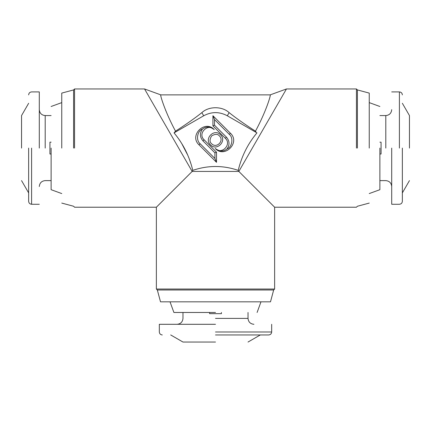 <?xml version="1.0" encoding="UTF-8"?>
<svg xmlns="http://www.w3.org/2000/svg" width="431" height="431" viewBox="0 0 431 431"><rect width="100%" height="100%" fill="white"/><g stroke="black" fill="none" stroke-linecap="round" stroke-linejoin="round"><path stroke-width="0.65" d="M274.633 289.034L273.658 290.004L157.342 290.004L156.367 289.034L274.633 289.034L274.633 207.219L238.844 171.43L238.235 170.374C241.586 156.324 247.825 143.825 256.951 132.883L227.326 115.783C219.444 111.57 211.556 111.57 203.674 115.783L174.049 132.883C183.191 143.852 189.43 156.345 192.765 170.374C207.952 165.213 223.113 165.213 238.235 170.374L238.844 171.43L286.459 88.958L270.21 94.874L160.79 94.874L144.541 88.958L74.558 88.958L73.588 89.928L61.757 93.096M255.928 131.703L255.481 131.18C266.299 111.058 271.018 94.788 270.21 94.874M255.481 131.18C244.76 124.273 235.978 118.094 229.136 112.642C222.277 106.123 208.776 106.08 201.864 112.642C195.022 118.094 186.24 124.273 175.519 131.18C164.917 111.586 159.853 94.427 160.79 94.874M165.558 110.115L165.897 110.923M220.516 134.795C227.299 140.959 216.642 151.615 210.484 144.832C203.701 138.669 214.358 128.012 220.516 134.795M216.507 152.186L216.507 162.325L199.025 144.843C188.751 135.496 204.892 119.355 214.239 129.629C208.011 122.77 197.236 133.54 204.095 139.773L216.507 152.186L214.924 152.838L202.974 140.894C199.758 137.08 199.585 133.136 202.468 129.063C206.072 126.256 209.994 126.445 214.239 129.629M225.338 138.286L212.925 125.874L212.925 115.729L230.407 133.211C240.681 142.564 224.54 158.7 215.193 148.426C221.421 155.284 232.19 144.514 225.338 138.286L226.458 137.166C229.675 140.975 229.847 144.918 226.965 148.997C223.36 151.798 219.433 151.61 215.193 148.426M356.442 148.092L356.442 88.958L356.442 148.092M191.811 170.832L192.156 171.43L192.765 170.374M190.782 163.354L189.742 160.284M189.688 160.133L189.268 158.974M187.722 155.112L181.586 143.281M180.384 141.395L179.404 139.935M175.519 131.18L174.049 132.883M144.541 88.958L191.747 170.719M211.605 143.712C209.541 142.09 209.541 139.488 211.605 135.916C215.177 133.852 217.774 133.852 219.395 135.916C224.637 140.727 216.416 148.948 211.605 143.712M199.025 144.843L200.146 143.722L214.924 158.5L216.507 162.325M214.924 158.5L214.924 152.838M200.146 143.722C195.739 140.414 197.253 130.846 202.468 129.063M212.925 115.729L214.509 119.554L214.509 125.216L212.925 125.874M214.509 125.216L226.458 137.166M230.407 133.211L229.287 134.332C233.694 137.64 232.18 147.213 226.965 148.997M229.287 134.332L214.509 119.554M238.844 171.43L192.156 171.43L156.367 207.219L156.367 289.034M357.412 148.092L357.412 89.928L357.412 148.092M246.753 179.344L250.093 182.679M253.229 185.82L269.224 201.81M74.558 148.092L74.558 88.958L74.558 148.092M369.243 148.092L369.243 93.096L369.243 148.092M73.588 148.092L73.588 89.928L73.588 148.092M61.757 148.092L61.757 93.096L61.757 148.092M273.658 290.004L270.49 301.829L160.51 301.829L157.342 290.004M379.883 148.092L379.883 189.694L379.883 148.092M160.51 301.829L170.024 301.829L173.898 312.475M257.102 312.475L260.976 301.829L270.49 301.829M215.5 301.829L260.976 301.829L215.5 301.829M51.117 148.092L51.117 189.694L51.117 148.092M215.5 312.475L173.898 312.475L215.5 312.475M379.883 154.002L381.069 154.002L381.069 142.176L379.883 142.176M381.069 148.092L381.069 147.596M381.069 143.151L381.069 142.176M391.709 148.092L391.709 204.267L391.709 148.092M51.117 142.176L49.931 142.176L49.931 154.002L51.117 154.002M49.931 148.092L49.931 148.587M49.931 153.032L49.931 154.002M209.585 312.475L209.585 313.66L221.415 313.66L221.415 312.475M215.5 313.66L215.996 313.66M220.44 313.66L221.415 313.66M409.45 148.092L409.45 115.567L409.45 148.092M39.291 148.092L39.291 91.916L39.291 148.092M215.5 324.301L159.325 324.301L215.5 324.301M21.55 148.092L21.55 115.567L21.55 148.092M215.5 342.042L182.976 342.042L215.5 342.042M402.355 148.092L402.355 201.309L402.355 148.092M28.645 148.092L28.645 201.309L28.645 148.092M215.5 334.946L268.718 334.946L215.5 334.946M203.674 115.783L201.864 112.642M229.136 112.642L227.326 115.783M202.974 140.894L204.095 139.773M385.799 148.092L385.799 115.567L385.799 148.092M45.201 148.092L45.201 115.567L45.201 148.092M215.5 318.39L248.024 318.39L215.5 318.39M399.397 148.092L399.397 91.916L399.397 148.092M31.603 148.092L31.603 204.267L31.603 148.092M215.5 331.989L271.675 331.989L215.5 331.989M369.243 93.096L357.412 89.928L356.442 88.958L286.459 88.958M274.633 207.219L356.442 207.219L357.412 206.25L369.243 203.082M61.757 203.082L73.588 206.25L74.558 207.219L156.367 207.219M379.883 189.694L369.243 193.567M369.243 102.616L379.883 106.489M51.117 106.489L61.757 102.616M61.757 193.567L51.117 189.694M379.883 115.567L385.799 115.567C389.376 115.206 391.348 113.234 391.709 109.657M391.709 186.526C391.348 182.949 389.376 180.977 385.799 180.611L379.883 180.611M51.117 180.611L45.201 180.611C41.624 180.977 39.652 182.949 39.291 186.526M39.291 109.657C39.652 113.234 41.624 115.206 45.201 115.567L51.117 115.567M248.024 312.475L248.024 318.39C248.385 321.968 250.357 323.934 253.934 324.301M177.066 324.301C180.643 323.934 182.615 321.968 182.976 318.39L182.976 312.475M391.709 91.916L399.397 91.916C401.186 92.099 402.166 93.085 402.355 94.874M402.355 201.309C402.166 203.093 401.186 204.078 399.397 204.267L391.709 204.267M402.355 103.278L409.45 115.567M409.45 180.611L402.355 192.905M39.291 204.267L31.603 204.267C29.814 204.078 28.834 203.093 28.645 201.309M28.645 94.874C28.834 93.085 29.814 92.099 31.603 91.916L39.291 91.916M28.645 192.905L21.55 180.611M21.55 115.567L28.645 103.278M271.675 324.301L271.675 331.989C271.487 333.772 270.501 334.758 268.718 334.946M162.282 334.946C160.499 334.758 159.513 333.772 159.325 331.989L159.325 324.301M260.313 334.946L248.024 342.042M182.976 342.042L170.687 334.946"/></g></svg>
